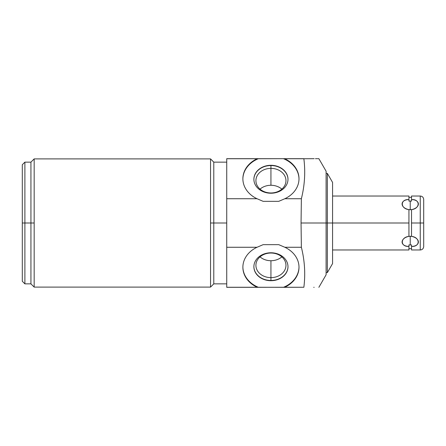 <?xml version="1.0" encoding="UTF-8"?>
<svg xmlns="http://www.w3.org/2000/svg" width="446" height="446" viewBox="0 0 446 446"><rect width="100%" height="100%" fill="white"/><g stroke="black" fill="none" stroke-linecap="round" stroke-linejoin="round"><path stroke-width="0.67" d="M326.098 173.36L327.342 173.36L332.577 182.425L332.577 223L408.937 223L408.937 236.358C399.806 238.181 399.806 246.231 408.937 246.437L408.937 244.926L411.53 244.926L411.53 246.437C420.355 246.961 420.355 237.372 411.53 236.358L411.53 223L420.249 223L420.249 249.977L411.53 249.977L411.53 246.437C420.662 246.231 420.662 238.175 411.53 236.358L411.53 209.642C420.662 207.825 420.662 199.769 411.53 199.563L411.53 201.074L411.53 199.563L411.53 201.074L408.937 201.074L408.937 196.023L332.577 196.023L332.577 185.079L332.577 223L327.342 223L327.342 173.36L327.342 272.64L327.342 223L332.577 223L332.577 263.575L327.342 272.64L326.098 272.64L326.098 223L301.05 223L301.373 198.732C304.707 185.341 305.538 172.011 303.86 158.743L314.185 158.681M317.797 158.681L318.868 158.681L326.098 171.208L326.098 223L327.342 223L326.098 223L326.098 274.792L318.868 287.319M317.257 158.681L316.855 158.681M316.498 158.681L315.422 158.681M313.755 158.681L303.86 158.743C305.538 172.011 304.707 185.341 301.373 198.732L284.832 198.732L278.728 201.341L263.146 201.341L278.728 201.341L284.832 198.732L301.373 198.732L301.05 223L301.373 247.268L284.832 247.268L278.728 244.659L263.146 244.659L257.041 247.268A28.059 22.986 180 0 0 242.88 267.288A28.059 22.986 180 0 0 257.152 287.257L283.439 287.319A28.059 22.986 0 0 0 298.993 266.987A28.059 22.986 0 0 1 283.439 287.319L303.86 287.257C305.538 273.983 304.707 260.654 301.373 247.268L301.05 223L326.098 223M283.439 158.681L226.735 158.681L257.325 158.681L226.735 158.681L226.735 198.732L257.041 198.732L263.146 201.341L257.041 198.732L226.735 198.732L226.735 247.268L226.735 158.743L257.152 158.743A28.059 22.986 0 0 0 242.88 178.712A28.059 22.986 0 0 0 257.041 198.732A28.059 22.986 0 0 1 242.88 178.762A28.059 22.986 0 0 1 257.152 158.743L283.439 158.681A28.059 22.986 180 0 1 298.993 179.013A28.059 22.986 180 0 0 283.439 158.681L303.871 158.681L283.439 158.681M242.88 179.013A28.059 22.986 180 0 1 258.435 158.681A28.059 22.986 180 0 0 242.88 179.013M270.934 165.293A17.048 13.965 0 0 0 253.885 179.259A17.048 13.965 0 0 0 270.934 193.224A17.048 13.965 0 0 0 287.988 179.259A17.048 13.965 0 0 0 270.934 165.293A17.048 13.965 0 0 0 253.885 179.259A17.048 13.965 0 0 0 270.934 193.224A17.048 13.965 0 0 0 287.988 179.259A17.048 13.965 0 0 0 270.934 165.293L270.934 165.293M257.041 247.268L226.735 247.268L257.041 247.268A28.059 22.986 180 0 0 242.88 267.238A28.059 22.986 180 0 0 257.152 287.257L226.735 287.257L226.735 247.268L226.735 287.319L258.435 287.319A28.059 22.986 0 0 1 242.88 266.987A28.059 22.986 0 0 0 258.435 287.319L284.721 287.257A28.059 22.986 180 0 0 298.993 267.238A28.059 22.986 180 0 0 284.832 247.268L278.728 244.659L263.146 244.659L257.041 247.268M284.721 158.743L303.86 158.743L284.721 158.743A28.059 22.986 0 0 1 298.993 178.712A28.059 22.986 0 0 1 284.832 198.732A28.059 22.986 0 0 0 298.993 178.762A28.059 22.986 0 0 0 284.721 158.743M284.721 287.257A28.059 22.986 180 0 0 298.993 267.288A28.059 22.986 180 0 0 284.832 247.268L301.373 247.268C304.707 260.654 305.538 273.983 303.86 287.257L284.721 287.257M270.934 252.776A17.048 13.965 180 0 0 253.885 266.741A17.048 13.965 180 0 0 270.934 280.707A17.048 13.965 180 0 0 287.988 266.741A17.048 13.965 180 0 0 270.934 252.776A17.048 13.965 180 0 0 253.885 266.741A17.048 13.965 180 0 0 270.934 280.707L270.934 280.462A17.048 13.965 0 0 1 253.885 266.619A17.048 13.965 180 0 0 270.934 280.462L270.934 280.707A17.048 13.965 180 0 0 287.988 266.741A17.048 13.965 180 0 0 270.934 252.776L270.934 253.027A15.019 12.304 0 0 1 285.958 265.331A15.019 12.304 0 0 1 270.934 277.635L270.934 280.462A17.048 13.965 180 0 0 287.988 266.619A17.048 13.965 0 0 1 270.934 280.462L270.934 277.635A15.019 12.304 0 0 1 255.915 265.331A15.019 12.304 0 0 1 270.934 253.027L270.934 252.776M314.129 287.319L313.755 287.319M226.735 223L213.785 223L213.785 162.138L213.785 223L226.735 223M210.545 287.101L210.545 223L210.545 287.101L34.169 287.101L210.545 287.101L213.785 283.862L213.785 223L213.785 283.862L226.735 283.862M210.545 223L213.785 223L210.545 223L210.545 158.899L34.169 158.899L210.545 158.899L210.545 223M34.169 287.101L34.169 158.899L34.169 287.101L30.936 283.862L30.936 223L34.169 223L30.936 223L30.936 162.138L30.936 223L24.892 223L24.892 162.138L24.892 223L22.3 223L22.3 164.725L24.892 162.138L30.936 162.138L34.169 158.899M22.3 223L22.3 164.725L22.3 223L24.892 223L24.892 283.862L24.892 223L30.936 223L30.936 283.862L24.892 283.862L22.3 281.275L22.3 223M270.934 253.027A15.019 12.304 180 0 0 255.915 265.331A15.019 12.304 180 0 0 270.934 277.635L270.934 260.726A15.019 12.304 0 0 1 260.024 256.874A15.019 12.304 180 0 0 270.934 260.726L270.934 277.635A15.019 12.304 180 0 0 285.958 265.331A15.019 12.304 180 0 0 270.934 253.027M281.85 256.874A15.019 12.304 0 0 1 270.934 260.726A15.019 12.304 180 0 0 281.85 256.874M253.885 179.381A17.048 13.965 180 0 1 270.934 165.538A17.048 13.965 180 0 1 287.988 179.381A17.048 13.965 0 0 0 270.934 165.538L270.934 168.365A15.019 12.304 180 0 1 285.958 180.669A15.019 12.304 180 0 1 270.934 192.973L270.934 192.973A15.019 12.304 180 0 1 255.915 180.669A15.019 12.304 180 0 1 270.934 168.365L270.934 165.538A17.048 13.965 0 0 0 253.885 179.381M270.934 185.274L270.934 168.365A15.019 12.304 0 0 0 255.915 180.669A15.019 12.304 0 0 0 270.934 192.973A15.019 12.304 0 0 0 285.958 180.669A15.019 12.304 0 0 0 270.934 168.365L270.934 185.274A15.019 12.304 180 0 1 281.85 189.126A15.019 12.304 0 0 0 270.934 185.274A15.019 12.304 0 0 0 260.024 189.126A15.019 12.304 180 0 1 270.934 185.274M411.53 236.358L408.937 236.358C400.112 237.372 400.112 246.961 408.937 246.437L408.937 244.926L411.53 244.926L411.53 248.684L408.937 248.684L408.937 246.437L408.937 249.977L332.577 249.977M408.937 236.358L408.937 209.642L408.937 223L332.577 223M408.937 201.074L408.937 199.563C399.806 199.769 399.806 207.819 408.937 209.642L410.231 209.72L410.231 201.012L408.937 201.074L408.937 197.316L411.53 197.316L411.53 199.563L411.53 196.023L420.249 196.023L420.249 223L411.53 223L411.53 209.642C420.355 208.628 420.355 199.039 411.53 199.563M408.937 209.626L411.53 209.642M411.491 244.932L410.905 244.971M409.556 244.971L409.027 244.932M409.027 201.068L409.556 201.029M410.905 201.029L411.491 201.068M411.53 236.374L410.231 236.28L410.231 244.988L410.231 236.28L408.937 236.374M408.937 199.563C400.112 199.039 400.112 208.628 408.937 209.642M411.53 201.074L410.231 201.012L410.231 209.72L411.53 209.626M423.7 199.474L423.7 223L420.249 223L420.249 196.023C422.345 196.223 423.494 197.377 423.7 199.474M420.249 249.977L420.249 223L423.7 223L423.7 246.526C423.494 248.623 422.345 249.777 420.249 249.977M210.545 158.899L213.785 162.138L226.735 162.138"/></g></svg>
